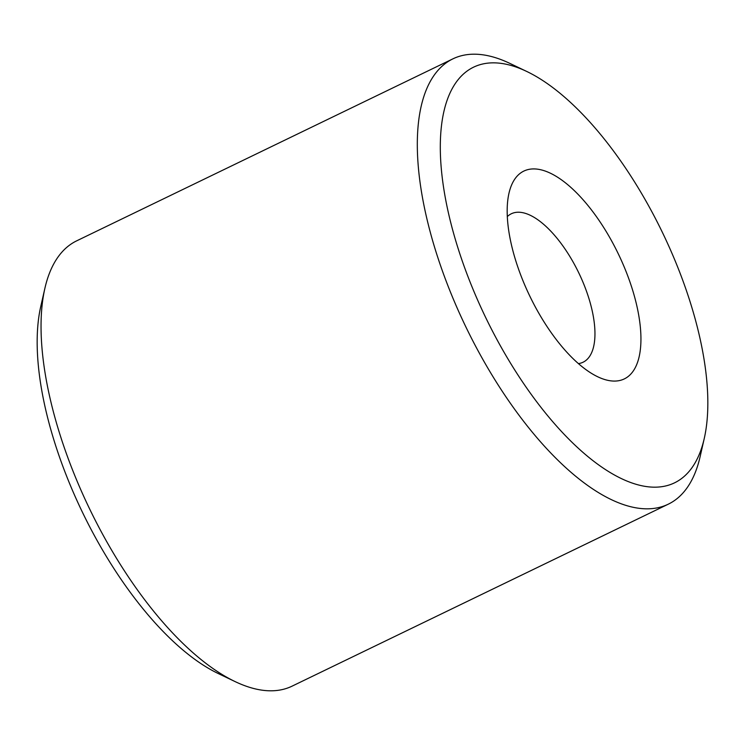 <?xml version="1.0" encoding="UTF-8"?>
<svg xmlns="http://www.w3.org/2000/svg" width="745" height="745" viewBox="0 0 745 745"><rect width="100%" height="100%" fill="white"/><g stroke="black" fill="none" stroke-linecap="round" stroke-linejoin="round"><path stroke-width="1.12" d="M467.348 70.877A230.848 98.07 -115.8 0 1 526.734 71.455A230.848 98.07 -115.8 0 1 662.352 232.3A230.848 98.07 -115.8 0 1 704.258 438.46A230.848 98.07 -115.8 0 1 680.772 479.128A230.848 98.07 -115.8 0 1 493.367 332.81A230.848 98.07 -115.8 0 1 467.348 70.877M704.258 438.46L700.123 456.638A247.331 105.082 -115.8 0 1 674.961 500.212A247.331 105.082 -115.8 0 1 668.321 504.16A247.331 105.082 -115.8 0 1 470.039 335.38A247.331 105.082 -115.8 0 1 446.283 62.794A247.331 105.082 -115.8 0 1 452.923 58.846A247.331 105.082 -115.8 0 1 509.915 63.418L526.734 71.455M668.321 504.16L292.077 686.154A247.331 105.082 -115.8 0 1 235.085 681.582A247.331 105.082 -115.8 0 1 89.782 509.254A247.331 105.082 -115.8 0 1 44.877 288.362A247.331 105.082 -115.8 0 1 70.039 244.788A247.331 105.082 -115.8 0 1 76.679 240.84L452.923 58.846M507.308 216.572A82.444 35.024 -115.8 0 1 509.077 215.1A82.444 35.024 -115.8 0 1 511.284 213.787A82.444 35.024 -115.8 0 1 577.384 270.044A82.444 35.024 -115.8 0 1 585.3 360.906A82.444 35.024 -115.8 0 1 583.084 362.219A82.444 35.024 -115.8 0 1 578.427 363.607M627.42 377.063A115.419 49.04 -115.8 0 1 597.723 376.774A115.419 49.04 -115.8 0 1 529.918 296.352A115.419 49.04 -115.8 0 1 508.965 193.272A115.419 49.04 -115.8 0 1 520.708 172.942A115.419 49.04 -115.8 0 1 614.411 246.101A115.419 49.04 -115.8 0 1 627.42 377.063M235.085 681.582L218.266 673.545A230.848 98.07 -115.8 0 1 82.648 512.7A230.848 98.07 -115.8 0 1 40.742 306.54L44.877 288.362"/></g></svg>
